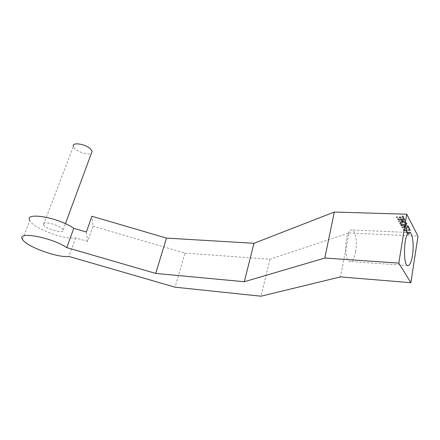 <?xml version="1.0" encoding="UTF-8"?>
<svg xmlns="http://www.w3.org/2000/svg" width="440" height="440" viewBox="0 0 440 440"><rect width="100%" height="100%" fill="white"/><g stroke="black" fill="none" stroke-linecap="round" stroke-linejoin="round"><path stroke-width="0.33" stroke-dasharray="2.2 1.65" d="M43.5 224.653C45.496 229.141 66.083 234.52 63.173 229.79L60.957 227.7C54.885 223.399 41.129 221.029 43.5 224.653L73.359 146.46C74.294 150.656 87.939 155.832 91.372 153.329M86.356 232.007L87.648 241.384L92.983 226.21L91.933 216.26M22.479 239.338L29.826 220.556C33.203 228.283 64.658 240.02 75.587 237.87L87.648 241.384M75.587 237.87L68.915 256.432M402.132 216.497L402.991 216.524L404.305 219.01L403.452 218.983L402.908 217.954L396.589 217.745L396.363 217.333L402.683 217.536L402.221 215.952L402.776 216.997L396.457 216.794L396.682 217.206L402.996 217.415L403.541 218.438L404.393 218.471L403.079 215.98L402.221 215.952M403.079 215.98L402.991 216.524M404.393 218.471L404.305 219.01M403.541 218.438L403.452 218.983M402.996 217.415L402.908 217.954M396.682 217.206L396.589 217.745M396.457 216.794L396.363 217.333M402.776 216.997L402.683 217.536M397.392 219.214L404.536 219.456L404.745 219.846L399.102 219.654L405.598 221.469L405.818 221.881L398.712 221.628L398.502 221.243L404.107 221.441L397.623 219.632L397.48 218.674L397.711 219.093L404.195 220.907L398.591 220.71L398.8 221.095L405.906 221.348L405.686 220.93L399.19 219.115L404.833 219.307L404.624 218.917L397.48 218.674M404.624 218.917L404.536 219.456M404.833 219.307L404.745 219.846M399.19 219.115L399.102 219.654M405.686 220.93L405.598 221.469M405.906 221.348L405.818 221.881M398.8 221.095L398.712 221.628M398.591 220.71L398.502 221.243M404.195 220.907L404.107 221.441M397.711 219.093L397.623 219.632M406.626 224.356L406.945 223.141L405.515 222.266L402.633 221.76L400.197 222.073L399.889 223.267L401.33 224.158L404.19 224.664L406.626 224.356L406.538 224.895L406.995 223.883L405.433 222.799L402.545 222.294L400.109 222.607L399.674 223.608L401.247 224.691L404.107 225.198L406.538 224.895M401.72 223.883L400.565 223.113L400.911 222.393L402.859 222.178L405.125 222.547L406.181 223.179L405.917 224.037L403.97 224.252L401.72 223.883L401.632 224.411L400.477 223.647L400.824 222.926L402.771 222.712L405.036 223.08L406.186 223.85L405.829 224.571L403.882 224.785L401.632 224.411M401.12 225.346L404.624 226.397L405.014 227.128L402.028 227.007L402.237 227.398L409.239 227.684L408.342 226.045L407.226 225.401L404.877 225.352L404.486 225.814L400.884 224.917L401.033 225.874L400.796 225.445L404.415 226.347L404.503 225.814L404.399 226.347M400.884 224.917L400.796 225.445M408.546 226.358L408.463 226.892L408.001 226.32L405.917 225.748L404.789 225.88L404.415 226.347M408.463 226.892L409.156 228.212L402.155 227.926L401.94 227.535L404.927 227.656L404.536 226.93L401.033 225.874M409.239 227.684L409.156 228.212M402.237 227.398L402.155 227.926M402.028 227.007L401.94 227.535M405.014 227.128L404.927 227.656M405.763 227.689L408.177 227.788L407.577 226.694L406.137 226.16L405.279 226.287L405.763 227.689L405.361 225.753L406.219 225.627L407.66 226.16L408.26 227.255L405.845 227.161M408.26 227.255L408.177 227.788M408.601 228.707L409.437 228.74L410.482 230.725L403.519 230.428L403.31 230.043L406.456 230.175L405.719 228.795L406.543 228.833L407.286 230.214L409.448 230.302L408.689 228.179L409.53 229.774L407.368 229.686L406.632 228.305L405.801 228.267L406.543 229.653L403.398 229.521L403.607 229.906L410.564 230.197L409.519 228.212L408.689 228.179M409.519 228.212L409.437 228.74M410.564 230.197L410.482 230.725M403.607 229.906L403.519 230.428M403.398 229.521L403.31 230.043M406.543 229.653L406.456 230.175M405.801 228.267L405.719 228.795M406.632 228.305L406.543 228.833M407.368 229.686L407.286 230.214M409.53 229.774L409.448 230.302M405.851 230.978L406.709 231.011L407.292 232.1L406.439 232.067L405.933 230.45L406.522 231.539L407.38 231.578L406.791 230.489L405.933 230.45M406.791 230.489L406.709 231.011M407.38 231.578L407.292 232.1M406.522 231.539L406.439 232.067M408.595 234.361L405.625 232.375L406.472 232.408L408.777 233.987L409.464 232.54L410.311 232.579L409.382 234.394L408.595 234.361L408.678 233.838L409.464 233.871L410.399 232.056L409.547 232.018L408.859 233.464L406.555 231.886L405.708 231.853L408.678 233.838M405.708 231.853L405.625 232.375M406.555 231.886L406.472 232.408M408.859 233.464L408.777 233.987M409.547 232.018L409.464 232.54M410.399 232.056L410.311 232.579M409.464 233.871L409.382 234.394M355.614 252.01C357.654 242 355.306 229.163 351.439 229.944C344.586 229.84 343.585 263.225 350.488 261.558C352.715 261.014 354.425 257.829 355.614 252.01M92.983 226.21L184.987 253.105L175.076 287.194M184.987 253.105L269.896 259.237L349.019 232.947L340.45 276.903M349.019 232.947L418 236.154M269.896 259.237L261.052 296.208M407.083 223.35L406.995 223.883M401.33 224.158L401.247 224.691M399.762 223.08L399.674 223.608M400.197 222.073L400.109 222.607M402.633 221.76L402.545 222.294M405.515 222.266L405.433 222.799M400.565 223.113L400.477 223.647M403.97 224.252L403.882 224.785M405.917 224.037L405.829 224.571M406.274 223.316L406.186 223.85M405.125 222.547L405.036 223.08M402.859 222.178L402.771 222.712M400.911 222.393L400.824 222.926M402.958 225.291L402.87 225.819M404.877 225.352L404.789 225.88M405.999 225.214L405.917 225.748M407.226 225.401L407.143 225.935M408.089 225.786L408.001 226.32M404.624 226.397L404.536 226.93M404.091 225.984L404.002 226.512M403.145 225.698L403.057 226.232M407.764 226.314L407.677 226.848M406.219 225.627L406.137 226.16M405.361 225.753L405.279 226.287M405.377 226.281L405.29 226.809M63.173 229.79L65.417 223.702M399.889 223.267L399.8 223.801M406.945 223.141L406.857 223.68M400.648 223.24L400.565 223.773M406.181 223.179L406.098 223.713M408.342 226.045L408.254 226.578M404.569 226.314L404.481 226.848M407.66 226.16L407.577 226.694M409.255 232.49L351.439 229.944M407.693 265.529L350.488 261.558"/><path stroke-width="0.66" d="M91.372 153.329L92.142 151.234L90.222 148.72C84.788 143.698 71.511 141.955 73.359 146.46M73.761 228.333L66.776 247.605L155.716 273.427L244.316 281.727L324.819 258.06L398.805 263.093L410.877 282.706L418 236.154L406.72 214.214L334.318 212.042L253.963 243.293L166.474 238.101L91.933 216.26L86.356 232.007L73.761 228.333C58.718 217.476 23.793 211.492 29.826 220.556M166.474 238.101L155.716 273.427M410.877 282.706L340.45 276.903L261.052 296.208L175.076 287.194L68.915 256.432C58.036 258.132 26.142 246.543 22.479 239.338C16.11 230.835 51.332 237.221 66.776 247.605M412.473 255.508C411.455 261.608 410.042 264.963 408.221 265.568C402.578 267.427 403.673 232.441 409.255 232.49C412.412 231.632 414.211 245.02 412.473 255.508M253.963 243.293L244.316 281.727M334.318 212.042L324.819 258.06M406.72 214.214L398.805 263.093M65.417 223.702L92.142 151.234M408.221 265.568L407.693 265.529"/></g></svg>
